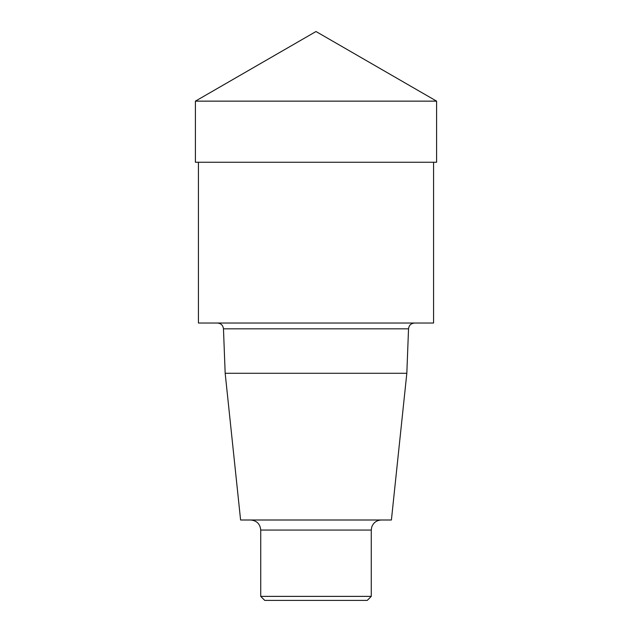 <?xml version="1.0" encoding="UTF-8"?>
<svg xmlns="http://www.w3.org/2000/svg" width="632" height="632" viewBox="0 0 632 632"><rect width="100%" height="100%" fill="white"/><g stroke="black" fill="none" stroke-linecap="round" stroke-linejoin="round"><path stroke-width="0.95" d="M371.268 596.379L260.732 596.379L264.745 600.4L367.255 600.4L371.268 596.379L371.268 530.051L371.719 527.096C373.37 522.632 376.569 520.27 381.325 520.002M198.424 162.242L198.424 323.031L433.576 323.031L433.576 162.242M217.44 323.031C220.995 323.363 223.001 325.29 223.467 328.83L408.533 328.83C408.959 325.322 410.974 323.394 414.56 323.031M406.826 373.283L391.406 520.002L240.595 520.002L225.174 373.283L406.826 373.283L408.533 328.83M225.174 373.283L223.467 328.83M250.675 520.002C256.782 520.602 260.131 523.952 260.732 530.051L371.268 530.051M260.732 596.379L260.732 530.051M195.406 162.242L436.594 162.242L436.594 101.144L195.406 101.144L195.406 162.242M316.142 31.6L436.594 101.144M315.858 31.6L195.406 101.144"/></g></svg>
